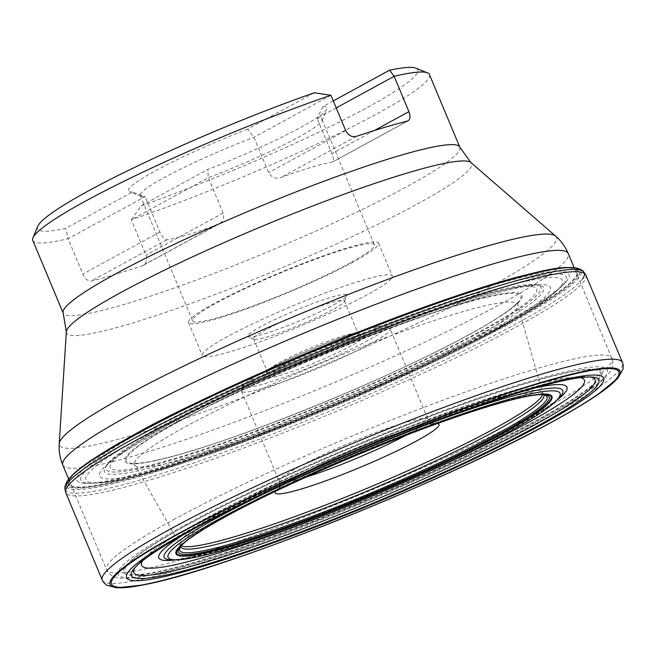 <?xml version="1.0" encoding="UTF-8"?>
<svg xmlns="http://www.w3.org/2000/svg" width="656" height="656" viewBox="0 0 656 656"><rect width="100%" height="100%" fill="white"/><g stroke="black" fill="none" stroke-linecap="round" stroke-linejoin="round"><path stroke-width="0.49" stroke-dasharray="3.28 2.46" d="M483.464 330.288A235.758 24.641 -22.7 0 1 232.995 439.897A235.758 24.641 -22.7 0 1 107.117 464.62A235.758 24.641 -22.7 0 1 313.953 355.527A235.758 24.641 -22.7 0 1 536.854 284.86A235.758 24.641 -22.7 0 1 483.464 330.288M485.653 331.182A238.136 24.895 157.3 0 0 539.158 285.221A238.136 24.895 157.3 0 0 538.404 285.114A238.136 24.895 157.3 0 0 314.429 356.675A238.136 24.895 157.3 0 0 106.215 465.899A238.136 24.895 157.3 0 0 105.755 466.514A238.136 24.895 157.3 0 0 231.699 442.234A238.136 24.895 157.3 0 0 485.653 331.182M504.029 322.99A266.68 27.872 157.3 0 0 565.398 282.523A266.68 27.872 157.3 0 0 312.281 351.542A266.68 27.872 157.3 0 0 85.419 483.308A266.68 27.872 157.3 0 0 264.548 430.73A266.68 27.872 157.3 0 0 504.029 322.99M106.625 450.442C82.459 465.145 61.902 480.643 69.659 485.85C78.162 491.524 116.506 483.251 184.68 461.037C250.174 439.258 328.927 407.417 386.236 381.841C443.948 355.773 485.448 335.601 510.729 321.333C561.782 294.462 624.2 250.92 527.104 274.552M73.456 473.985L73.119 474.313C59.442 486.334 66.272 490.508 93.603 486.834C122.082 482.316 178.629 464.989 240.211 442.046C369.205 393.903 470.803 344.187 511.918 321.407C552.918 299.218 603.389 267.041 567.629 267.451L567.169 267.468M590.326 377.003A249.969 26.125 157.3 0 0 587.907 376.733A249.969 26.125 157.3 0 0 587.579 376.716A249.969 26.125 157.3 0 0 354.306 451.992A249.969 26.125 157.3 0 0 136.907 565.234A249.969 26.125 157.3 0 0 136.686 565.48A249.969 26.125 157.3 0 0 135.185 567.391M37.802 226.271A206.017 21.533 157.3 0 0 65.764 228.403L132.364 192.044L145.14 196.669L68.093 238.718L82.877 274.052C85.247 279.013 88.052 281.35 91.274 281.063A214.971 22.468 157.3 0 0 142.336 265.754L144.525 264.466L146.091 262.367L146.821 259.686L146.641 256.799L131.315 219.76A214.971 22.468 157.3 0 0 377.011 113.767A214.971 22.468 157.3 0 0 429.434 74.554M336.216 107.92L317.094 118.359L331.879 153.701C333.863 158.826 333.871 161.688 331.895 162.286A98.531 10.299 157.3 0 0 280.825 177.604C275.635 179.145 271.584 177.497 268.657 172.651L253.872 137.317L247.615 129.142L314.216 92.791M247.615 129.142A107.486 11.234 157.3 0 0 129.527 191.634A107.486 11.234 157.3 0 0 132.364 192.044M32.8 240.473A214.971 22.468 157.3 0 0 68.093 238.718L65.764 228.403M330.919 95.268L253.872 137.317A98.531 10.299 -22.7 0 0 140.22 195.537A98.531 10.299 -22.7 0 0 141.147 196.324A98.531 10.299 -22.7 0 0 145.14 196.669L159.925 232.003C162.245 237.177 164.533 239.793 166.78 239.85A98.531 10.299 157.3 0 0 217.849 224.532L220.342 223.13L222.368 220.892L223.491 218.366L223.762 215.701L223.147 213.044L208.362 177.71L131.315 219.76L141.147 205.795A206.017 21.533 157.3 0 0 338.799 122.336A206.017 21.533 157.3 0 0 415.806 68.142M141.147 205.795L207.747 169.445A107.486 11.234 157.3 0 0 326.745 109.134A107.486 11.234 157.3 0 0 322.998 106.543L333.289 100.926M408.147 120.778L332.395 162.122L407.401 121.073M322.998 106.543L317.094 118.359A98.531 10.299 -22.7 0 1 322.014 119.49A98.531 10.299 -22.7 0 1 321.924 120.696A98.531 10.299 -22.7 0 1 297.988 137.465A98.531 10.299 -22.7 0 1 208.362 177.71L207.747 169.445M350.411 262.785A98.531 10.299 -22.7 0 1 252.281 306.221A98.531 10.299 -22.7 0 1 192.643 320.858A98.531 10.299 -22.7 0 1 279.571 273.339A98.531 10.299 -22.7 0 1 374.437 244.811A98.531 10.299 -22.7 0 1 350.411 262.785M353.453 261.875A103.008 10.767 -22.7 0 1 250.863 307.287A103.008 10.767 -22.7 0 1 188.518 322.588A103.008 10.767 -22.7 0 1 279.39 272.904A103.008 10.767 -22.7 0 1 378.569 243.089A103.008 10.767 -22.7 0 1 353.453 261.875M367.204 294.749A103.008 10.767 -22.7 0 1 264.614 340.152A103.008 10.767 -22.7 0 1 202.269 355.462A103.008 10.767 -22.7 0 1 293.134 305.778A103.008 10.767 -22.7 0 1 392.321 275.955A103.008 10.767 -22.7 0 1 367.204 294.749M333.765 304.769A53.743 5.617 157.3 0 0 346.827 295.626A53.743 5.617 157.3 0 0 295.126 310.526A53.743 5.617 157.3 0 0 248.214 336.881A53.743 5.617 157.3 0 0 282.72 327.541A53.743 5.617 157.3 0 0 333.765 304.769M346.196 342.662A49.266 5.15 157.3 0 0 358.209 333.674A49.266 5.15 157.3 0 0 357.75 333.281A49.266 5.15 157.3 0 0 326.122 341.842A49.266 5.15 157.3 0 0 279.325 362.711A49.266 5.15 157.3 0 0 267.361 371.099A49.266 5.15 157.3 0 0 267.312 371.698A49.266 5.15 157.3 0 0 297.135 364.383A49.266 5.15 157.3 0 0 346.196 342.662M332.444 309.796A49.266 5.15 -22.7 0 1 285.647 330.665A49.266 5.15 -22.7 0 1 254.028 339.226A49.266 5.15 -22.7 0 1 253.56 338.832A49.266 5.15 -22.7 0 1 297.02 315.069A49.266 5.15 -22.7 0 1 344.457 300.809A49.266 5.15 -22.7 0 1 344.416 301.407A49.266 5.15 -22.7 0 1 332.444 309.796M278.005 367.737A53.743 5.617 -22.7 0 1 329.058 344.966A53.743 5.617 -22.7 0 1 363.555 335.626A53.743 5.617 -22.7 0 1 316.651 361.981A53.743 5.617 -22.7 0 1 264.95 376.88A53.743 5.617 -22.7 0 1 278.005 367.737M468.655 334.839A213.881 22.353 -22.7 0 1 154.611 460.66A213.881 22.353 -22.7 0 1 154.283 460.725A213.881 22.353 -22.7 0 1 314.872 357.741A213.881 22.353 -22.7 0 1 500.963 315.708A213.881 22.353 -22.7 0 1 500.684 315.897A213.881 22.353 -22.7 0 1 468.655 334.839M467.039 342.35A207.649 21.705 157.3 0 0 517.781 304.778L517.781 304.778A207.649 21.705 157.3 0 0 393.346 334.831A207.649 21.705 157.3 0 0 185.189 426.859A207.649 21.705 157.3 0 0 134.693 465.03L134.693 465.03A207.649 21.705 157.3 0 0 261.58 433.386A207.649 21.705 157.3 0 0 467.039 342.35M469.581 334.404A215.332 22.509 -22.7 0 1 133.603 463.866A215.332 22.509 -22.7 0 1 367.147 336.397A215.332 22.509 -22.7 0 1 469.581 334.404M480.348 331.272A231.142 24.157 157.3 0 0 370.394 333.412A231.142 24.157 157.3 0 0 119.704 470.245A231.142 24.157 157.3 0 0 480.348 331.272M490.762 332.067A244.335 25.543 157.3 0 0 497.469 292.715A244.335 25.543 157.3 0 0 140.368 442.095A244.335 25.543 157.3 0 0 183.237 461.824A244.335 25.543 157.3 0 0 490.762 332.067M499.626 327.672A258.349 27.003 157.3 0 0 555.525 291.945A258.349 27.003 157.3 0 0 313.863 355.331A258.349 27.003 157.3 0 0 99.056 482.89A258.349 27.003 157.3 0 0 499.626 327.672M502.176 325.13A263.081 27.503 157.3 0 0 559.724 288.189A263.081 27.503 157.3 0 0 313.019 353.297A263.081 27.503 157.3 0 0 93.431 483.242A263.081 27.503 157.3 0 0 502.176 325.13M510.024 321.44A275.372 28.782 157.3 0 0 495.567 283.367A275.372 28.782 157.3 0 0 136.243 433.518A275.372 28.782 157.3 0 0 150.7 471.598A275.372 28.782 157.3 0 0 510.024 321.44M67.06 481.447A279.161 29.184 157.3 0 0 218.095 451A279.161 29.184 157.3 0 0 513.066 321.793A279.161 29.184 157.3 0 0 576.96 268.148M582.544 278.833A281.367 29.413 -22.7 0 1 515.698 324.08A281.367 29.413 -22.7 0 1 230.412 449.967A281.367 29.413 -22.7 0 1 64.928 488.687M583.619 271.723A281.367 29.413 -22.7 0 1 584.521 273.486M585.841 275.036A281.891 29.463 -22.7 0 1 517.1 326.467A281.891 29.463 -22.7 0 1 236.299 450.754A281.891 29.463 -22.7 0 1 65.731 492.607M102.287 580.134A281.941 29.471 157.3 0 0 272.97 538.215A281.941 29.471 157.3 0 0 553.738 413.944A281.941 29.471 157.3 0 0 622.495 362.522M146.116 584.34A276.455 28.897 157.3 0 0 552.729 421.57A276.455 28.897 157.3 0 0 594.721 396.691M580.265 377.659A240.014 25.092 157.3 0 0 557.174 379.455A240.014 25.092 157.3 0 0 353.297 449.598A240.014 25.092 157.3 0 0 160.203 545.513A240.014 25.092 157.3 0 0 142.713 560.691M175.693 559.847A221.203 23.124 157.3 0 0 189.584 557.346A221.203 23.124 157.3 0 0 513.017 427.507A221.203 23.124 157.3 0 0 544.972 408.68A221.203 23.124 157.3 0 0 556.509 400.545M533.877 388.221A221.203 23.124 157.3 0 0 182.803 535.075M557.452 399.545A216.045 22.583 -22.7 0 1 557.362 399.627A216.045 22.583 -22.7 0 1 510.106 429.967A216.045 22.583 -22.7 0 1 174.43 559.814A216.045 22.583 -22.7 0 1 174.316 559.814M278.825 486.744A216.045 22.583 -22.7 0 1 432.042 422.653M535.911 394.912A201.007 21.008 157.3 0 0 366.163 450.754A201.007 21.008 157.3 0 0 193.413 535.796M186.14 541.225A201.007 21.008 157.3 0 0 182.54 544.398M543.348 394.691A199.088 20.812 157.3 0 0 355.306 454.403A199.088 20.812 157.3 0 0 180.761 546.366M543.767 394.781A196.874 20.582 157.3 0 0 543.496 394.346L543.496 394.346A196.874 20.582 157.3 0 0 354.248 451.869A196.874 20.582 157.3 0 0 180.408 546.227L180.408 546.227A196.874 20.582 157.3 0 0 180.531 546.727M181.228 545.767A196.652 20.557 -22.7 0 1 179.867 544.554L179.867 544.554A196.652 20.557 -22.7 0 1 353.264 449.516A196.652 20.557 -22.7 0 1 542.692 392.78L542.692 392.78A196.652 20.557 -22.7 0 1 542.594 394.6M459.815 147.174A214.971 22.468 -22.7 0 1 407.392 186.386A214.971 22.468 -22.7 0 1 193.29 281.153A214.971 22.468 -22.7 0 1 63.181 313.092M66.338 331.788A219.563 22.952 157.3 0 0 194.52 302.17A219.563 22.952 157.3 0 0 418.093 203.59A219.563 22.952 157.3 0 0 470.91 162.557M555.575 236.045A269.378 28.159 -22.7 0 1 490.778 286.385A269.378 28.159 -22.7 0 1 216.48 407.335A269.378 28.159 -22.7 0 1 59.22 443.677M173.389 519.765A273.97 28.634 -22.7 0 1 446.252 398.987A273.97 28.634 -22.7 0 1 612.081 358.283A273.97 28.634 -22.7 0 1 370.378 490.426A273.97 28.634 -22.7 0 1 106.575 569.736A273.97 28.634 -22.7 0 1 173.389 519.765M62.796 465.063A273.97 28.634 157.3 0 0 326.598 385.753A273.97 28.634 157.3 0 0 568.293 253.61M186.821 524.98A259.251 27.101 -22.7 0 1 591.327 369.115A259.251 27.101 -22.7 0 1 310.149 522.586A259.251 27.101 -22.7 0 1 186.821 524.98M182.909 526.153A265.016 27.7 157.3 0 0 308.984 523.701A265.016 27.7 157.3 0 0 596.411 366.819A265.016 27.7 157.3 0 0 182.909 526.153M275.463 491.336A88.79 9.282 -22.7 0 1 296.807 476.674A88.79 9.282 -22.7 0 1 379.767 439.577A88.79 9.282 -22.7 0 1 437.675 423.481M187.854 524.603A257.693 26.937 157.3 0 0 310.444 522.217A257.693 26.937 157.3 0 0 589.924 369.672A257.693 26.937 157.3 0 0 187.854 524.603M374.24 130.577L331.879 153.701M356.339 136.382L280.825 177.604M345.704 130.601L268.657 172.651M166.78 239.85L91.274 281.063M159.925 232.003L82.877 274.052M217.849 224.532L142.336 265.754M223.147 213.044L146.099 255.094M405.941 435.313A80.614 8.43 157.3 0 0 408.352 434.018A80.614 8.43 157.3 0 0 428.015 419.315A80.614 8.43 157.3 0 0 350.394 442.644A80.614 8.43 157.3 0 0 279.276 481.529A80.614 8.43 157.3 0 0 306.172 477.051M261.145 376.487A80.614 8.43 -22.7 0 1 341.432 340.956A80.614 8.43 -22.7 0 1 390.222 328.976A80.614 8.43 -22.7 0 1 370.566 343.678A80.614 8.43 -22.7 0 1 290.28 379.217A80.614 8.43 -22.7 0 1 241.49 391.197A80.614 8.43 -22.7 0 1 261.145 376.487M262.203 372.477A77.031 8.052 157.3 0 0 298.849 371.763A77.031 8.052 157.3 0 0 382.391 326.163A77.031 8.052 157.3 0 0 262.203 372.477M154.283 460.725C144.41 462.726 137.653 463.571 134.029 463.259L132.52 463.054L134.693 465.03L138.088 470.721L176.448 538.215L179.867 544.554L180.375 547.022M500.963 315.708C509.318 310.075 514.665 305.868 516.985 303.064L517.904 301.842L517.781 304.778L519.454 311.19L540.577 385.9L542.692 392.78L544.086 394.879M154.611 460.66C215.324 449.032 386.802 380.414 468.942 334.667C481.84 327.623 492.418 321.366 500.684 315.897M538.404 285.114L536.854 284.86M106.215 465.899L107.117 464.62M105.755 466.514L108.355 463.8C113.652 458.856 124.328 451.615 140.368 442.095C192.216 411.337 296.578 363.637 386.368 329.845C430.894 313.043 467.925 300.669 497.469 292.715C515.509 287.984 528.162 285.458 535.403 285.163L539.158 285.221M565.398 282.523L549.49 296.996C536.813 306.844 518.929 318.037 495.829 330.558C412.132 376.774 253.847 442.759 164.221 468.769C149.027 473.271 135.661 476.74 124.132 479.175C110.7 481.742 102.344 482.98 99.056 482.89L85.419 483.308M112.578 446.867L117.055 444.243M595.082 396.445L597.181 395.027M145.689 584.43L143.205 584.939M587.579 376.716L593.196 377.2M136.907 565.234L133.307 569.58M136.686 565.48L153.43 550.376L160.203 545.513C170.216 538.633 182.417 531.196 196.816 523.217C222.187 509.146 252.617 493.984 288.099 477.724C348.516 450.205 407.343 426.416 464.579 406.351C493.156 396.404 517.732 388.844 538.322 383.662L565.398 378.053L587.907 376.733M557.477 399.52L544.972 408.68C537.321 413.698 527.203 419.651 514.624 426.531C431.238 473.247 249.797 545.718 189.584 557.346L174.283 559.814M68.675 479.118L106.575 569.736C109.183 575.517 115.087 578.395 124.279 578.379C134.677 578.362 149.97 575.706 170.166 570.417C242.335 552.163 383.793 497.035 484.923 447.851C528.244 426.876 561.282 408.909 584.029 393.936C593.647 387.589 600.904 381.931 605.8 376.962L609.514 372.567C612.032 369.705 613.13 365.786 612.819 360.808L574.172 267.664M143.295 265.336L219.047 223.991M241.49 391.197L279.276 481.529C280.005 485.555 279.841 487.826 278.8 488.343L282.26 485.514C290.895 479.438 306.237 471.295 328.287 461.086C351.969 450.278 374.863 441.037 396.962 433.362C413.321 427.802 424.686 424.645 431.058 423.883L433.198 423.76C432.148 424.17 430.418 422.694 428.015 419.315L390.222 328.976C387.196 325.852 389.426 325.655 379.652 326.253C359.357 328.861 292.281 355.593 261.859 372.616L247.14 381.636L242.294 386.154L241.49 391.197M321.924 120.696L326.745 109.134M141.147 196.324L129.527 191.634M140.22 195.537L192.643 320.858M322.014 119.49L374.437 244.811M188.518 322.588L202.269 355.462M378.569 243.089L392.321 275.955M253.56 338.832L267.312 371.698M344.457 300.809L358.209 333.674M267.361 371.099L264.95 376.88M357.75 333.281L363.555 335.626M344.416 301.407L346.827 295.626M254.028 339.226L248.214 336.881"/><path stroke-width="0.98" d="M566.464 267.5L567.629 267.451C561.741 267.648 554.32 268.64 545.357 270.42L520.38 276.283C462.956 291.116 364.375 328.107 291.092 359.783C216.882 392.313 165.058 416.986 135.612 433.813L112.57 446.875L90.864 460.537C83.304 465.67 77.392 470.262 73.119 474.313L73.972 473.517C88.699 461.242 108.953 448.237 134.742 434.502C169.715 414.223 235.348 383.752 331.649 343.088C427.015 303.515 537.371 267.353 566.464 267.5L576.952 268.148A279.161 29.184 157.3 0 0 576.952 268.148A279.161 29.184 157.3 0 0 394.781 318.832A279.161 29.184 157.3 0 0 134.144 435.412A279.161 29.184 157.3 0 0 67.06 481.438A279.161 29.184 157.3 0 0 67.06 481.447C65.28 485.055 64.575 487.465 64.928 488.687L64.928 488.687A281.367 29.413 -22.7 0 1 313.396 354.199A281.367 29.413 -22.7 0 1 583.619 271.715A281.367 29.413 -22.7 0 1 583.619 271.723C582.995 270.608 580.773 269.419 576.96 268.148M537.051 426.22A253.38 26.486 -22.7 0 1 265.196 544.964A253.38 26.486 -22.7 0 1 133.307 569.58A253.38 26.486 -22.7 0 1 354.871 453.345A253.38 26.486 -22.7 0 1 593.196 377.2A253.38 26.486 -22.7 0 1 537.051 426.22M135.185 567.391A249.969 26.125 157.3 0 0 267.738 541.708A249.969 26.125 157.3 0 0 534.033 425.227A249.969 26.125 157.3 0 0 590.326 377.003M508.252 432.107A212.454 22.206 157.3 0 0 557.149 399.865A212.454 22.206 157.3 0 0 355.495 454.854A212.454 22.206 157.3 0 0 174.75 559.822A212.454 22.206 157.3 0 0 317.447 517.953A212.454 22.206 157.3 0 0 508.252 432.107M459.815 147.174L429.434 74.554A214.971 22.468 157.3 0 0 427.425 72.832A214.971 22.468 157.3 0 0 394.141 76.309L408.926 111.643C410.746 116.719 410.238 119.859 407.401 121.073A214.971 22.468 157.3 0 0 356.339 136.382C351.846 137.383 348.295 135.456 345.704 130.601L330.919 95.268L314.216 92.791A206.017 21.533 157.3 0 0 37.802 226.271L32.989 237.833A214.971 22.468 157.3 0 0 32.8 240.473L63.181 313.092A214.971 22.468 -22.7 0 1 252.822 209.403A214.971 22.468 -22.7 0 1 459.815 147.174L470.91 162.557A219.563 22.952 157.3 0 0 260.227 227.091A219.563 22.952 157.3 0 0 66.338 331.788L59.22 443.677A269.378 28.159 -22.7 0 1 125.14 396.019A269.378 28.159 -22.7 0 1 387.36 279.513A269.378 28.159 -22.7 0 1 555.575 236.045C561.069 240.793 565.308 246.648 568.293 253.61A273.97 28.634 157.3 0 0 402.472 294.314A273.97 28.634 157.3 0 0 129.601 415.092A273.97 28.634 157.3 0 0 62.796 465.063L68.675 479.118M330.919 95.268A214.971 22.468 157.3 0 0 32.989 237.833M408.106 120.802L407.401 121.073M427.425 72.832L415.806 68.142A206.017 21.533 157.3 0 0 389.598 70.192L394.141 76.309L336.216 107.92M333.289 100.926L389.598 70.192M584.521 273.486A281.367 29.413 -22.7 0 1 582.544 278.833M585.841 275.036L622.495 362.522A281.941 29.471 157.3 0 0 451.877 404.391A281.941 29.471 157.3 0 0 171.036 528.695A281.941 29.471 157.3 0 0 102.287 580.134L65.731 492.607A281.891 29.463 -22.7 0 1 314.421 356.651A281.891 29.463 -22.7 0 1 585.841 275.036L583.619 271.723M102.287 580.134L103.64 582.462L106.575 585.144L116.817 587.858L143.205 584.939M594.721 396.691A276.455 28.897 157.3 0 0 595.082 396.445A276.455 28.897 157.3 0 0 353.961 451.172A276.455 28.897 157.3 0 0 145.689 584.43A276.455 28.897 157.3 0 0 146.116 584.34C225.853 569.146 445.49 481.168 552.442 421.751C569.482 412.444 583.578 404.096 594.721 396.691M551.778 422.021A274.962 28.741 157.3 0 0 420.972 424.563A274.962 28.741 157.3 0 0 122.754 587.333A274.962 28.741 157.3 0 0 551.778 422.021M540.642 425.26A258.612 27.035 -22.7 0 1 137.137 580.74A258.612 27.035 -22.7 0 1 417.618 427.655A258.612 27.035 -22.7 0 1 540.642 425.26M142.713 560.691A240.014 25.092 157.3 0 0 270.977 535.452A240.014 25.092 157.3 0 0 525.874 423.899A240.014 25.092 157.3 0 0 580.265 377.659M556.509 400.545A221.203 23.124 157.3 0 0 533.877 388.221M182.803 535.075A221.203 23.124 157.3 0 0 175.693 559.847M174.316 559.814A216.045 22.583 -22.7 0 1 278.825 486.744M432.042 422.653A216.045 22.583 -22.7 0 1 557.452 399.545M502.283 433.641A203.795 21.304 157.3 0 0 405.334 435.527A203.795 21.304 157.3 0 0 184.303 556.165A203.795 21.304 157.3 0 0 502.283 433.641M501.578 433.747A202.802 21.197 -22.7 0 1 248.025 540.921A202.802 21.197 -22.7 0 1 208.272 526.538A202.802 21.197 -22.7 0 1 208.87 526.178A202.802 21.197 -22.7 0 1 509.236 400.537A202.802 21.197 -22.7 0 1 509.909 400.357A202.802 21.197 -22.7 0 1 501.578 433.747M180.375 547.022L180.753 546.366A199.088 20.812 157.3 0 0 180.753 546.366L182.54 544.398A201.007 21.008 157.3 0 0 277.685 530.204A201.007 21.008 157.3 0 0 500.143 433.608A201.007 21.008 157.3 0 0 540.7 394.576L540.7 394.576A201.007 21.008 157.3 0 0 535.911 394.912M193.413 535.796A201.007 21.008 157.3 0 0 186.14 541.225M180.753 546.366A199.088 20.812 157.3 0 0 286.524 525.8A199.088 20.812 157.3 0 0 498.453 433.083A199.088 20.812 157.3 0 0 543.357 394.691A199.088 20.812 157.3 0 0 543.348 394.691L538.363 394.707C532.082 395.207 522.594 397.093 509.909 400.357M180.531 546.727A196.874 20.582 157.3 0 0 299.275 517.74A196.874 20.582 157.3 0 0 495.805 430.787A196.874 20.582 157.3 0 0 543.767 394.781M542.594 394.6A196.652 20.557 -22.7 0 1 494.665 428.458A196.652 20.557 -22.7 0 1 306.557 512.27A196.652 20.557 -22.7 0 1 181.228 545.767M437.675 423.481A88.79 9.282 -22.7 0 1 417.331 440.537A88.79 9.282 -22.7 0 1 323.556 481.619A88.79 9.282 -22.7 0 1 275.463 491.336M408.926 111.643L374.24 130.577M306.172 477.051A80.614 8.43 157.3 0 0 405.941 435.313M117.055 444.243L135.759 433.731C184.18 407.491 243.433 379.668 313.502 350.288C368.065 327.549 418.225 308.566 463.997 293.322C487.67 285.565 505.948 280.022 518.83 276.693L520.38 276.283M67.06 481.438L73.972 473.517M65.731 492.607L64.928 488.687M597.181 395.027L617.788 378.291L623.044 369.098L623.2 365.121L622.495 362.522M174.75 559.822L174.283 559.814M208.87 526.178C272.355 487.424 437.068 418.52 509.236 400.537M182.54 544.398L184.279 542.824C189.043 538.699 197.046 533.271 208.272 526.538M544.086 394.879L543.357 394.691M470.91 162.557L555.575 236.045M568.293 253.61L574.172 267.664M63.181 313.092L66.338 331.788M62.796 465.063C59.934 458.052 58.737 450.926 59.22 443.677"/></g></svg>

